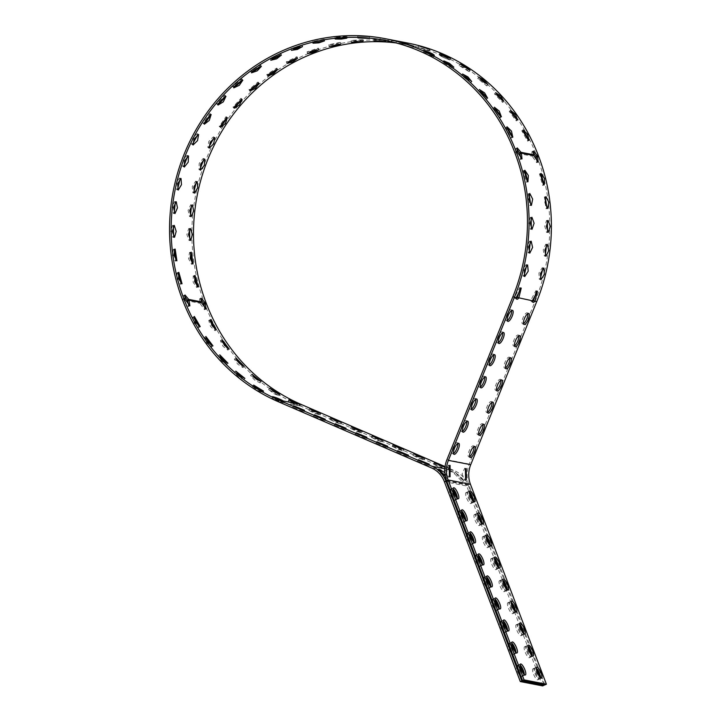 <?xml version="1.0" encoding="UTF-8"?>
<svg xmlns="http://www.w3.org/2000/svg" width="722" height="722" viewBox="0 0 722 722"><rect width="100%" height="100%" fill="white"/><g stroke="black" fill="none" stroke-linecap="round" stroke-linejoin="round"><path stroke-width="0.54" stroke-dasharray="3.61 2.71" d="M299.404 404.428L298.872 405.737L288.701 401.297C288.168 401.712 290.704 403.02 296.318 405.241L300.668 406.08L301.309 404.5M288.917 399.735L288.204 401.279L296.318 405.241L296.959 403.652M283.214 401.288L282.69 402.596L272.519 398.156C271.986 398.571 274.522 399.88 280.136 402.1L296.318 405.241M272.736 396.595L272.013 398.138L280.136 402.1L280.777 400.511M184.525 296.002L183.478 295.614L183.424 299.341A5.993 1.661 66.1 0 0 183.668 300.117L188.388 306.561L188.776 305.46M200.716 299.143L199.66 298.755L199.615 302.482A5.993 1.661 66.1 0 0 199.859 303.258L204.579 309.702L204.958 308.601M407.677 43.049A190.003 179.218 -79 0 0 233.838 110.953A190.003 179.218 -79 0 0 204.57 303.439L204.868 304.233A190.003 179.218 -79 0 0 300.668 406.08L453.741 472.215A25.676 24.214 101 0 1 466.683 485.978L468.19 485.31L543.937 684.709M252.763 386.568L257.176 390.286L262.754 392.651L252.763 386.568M237.484 373.915L234.352 372.516L238.522 376.938L243.91 379.772L241.238 376.767M220.075 356.803L218.206 356.09L221.645 361.144L226.807 364.466L225.824 362.399M205.617 338.086L204.2 337.598L206.835 343.158L211.69 346.966L211.42 345.351M193.749 317.725L192.566 317.328L194.326 323.266L198.821 327.562L198.956 326.236M209.94 320.866L208.757 320.469L210.508 326.407L215.012 330.703L215.138 329.376M221.798 341.226L220.39 340.739L223.017 346.307L227.881 350.107L227.61 348.491M236.265 359.944L234.397 359.231L237.836 364.285L242.989 367.606L242.005 365.54M253.666 377.055L250.543 375.657L254.713 380.079L260.1 382.913L257.429 379.907M268.945 389.709L273.367 393.427L278.936 395.791L268.945 389.709M445.068 466.611L447.965 467.856M449.734 468.623L454.382 470.627A27.391 25.83 -79 0 1 468.19 485.31L446.828 481.168M445.023 466.99L445.474 467.36L444.978 467.333M542.628 685.9L466.683 485.978L444.355 481.646M524.912 646.759A5.993 1.661 66.1 0 0 524.587 646.786A5.993 1.661 66.1 0 0 525.49 652.941A5.993 1.661 66.1 0 0 529.434 657.742A5.993 1.661 66.1 0 0 528.757 652.119A5.993 1.661 66.1 0 0 524.912 646.759M508.73 643.618A5.993 1.661 66.1 0 0 508.396 643.645A5.993 1.661 66.1 0 0 509.299 649.8A5.993 1.661 66.1 0 0 513.243 654.601A5.993 1.661 66.1 0 0 512.566 648.979A5.993 1.661 66.1 0 0 508.73 643.618M516.546 624.729A5.993 1.661 66.1 0 0 516.212 624.756A5.993 1.661 66.1 0 0 517.123 630.911A5.993 1.661 66.1 0 0 521.067 635.712A5.993 1.661 66.1 0 0 520.381 630.089A5.993 1.661 66.1 0 0 516.546 624.729M500.364 621.588A5.993 1.661 66.1 0 0 500.03 621.615A5.993 1.661 66.1 0 0 500.933 627.77A5.993 1.661 66.1 0 0 504.877 632.571A5.993 1.661 66.1 0 0 504.2 626.949A5.993 1.661 66.1 0 0 500.364 621.588M508.18 602.708A5.993 1.661 66.1 0 0 507.846 602.735A5.993 1.661 66.1 0 0 508.748 608.881A5.993 1.661 66.1 0 0 512.701 613.691A5.993 1.661 66.1 0 0 512.015 608.059A5.993 1.661 66.1 0 0 508.18 602.708M491.998 599.567A5.993 1.661 66.1 0 0 491.664 599.594A5.993 1.661 66.1 0 0 492.566 605.74A5.993 1.661 66.1 0 0 496.51 610.55A5.993 1.661 66.1 0 0 495.833 604.919A5.993 1.661 66.1 0 0 491.998 599.567M499.814 580.678A5.993 1.661 66.1 0 0 499.48 580.705A5.993 1.661 66.1 0 0 500.382 586.86A5.993 1.661 66.1 0 0 504.326 591.661A5.993 1.661 66.1 0 0 503.649 586.038A5.993 1.661 66.1 0 0 499.814 580.678M483.632 577.537A5.993 1.661 66.1 0 0 483.298 577.564A5.993 1.661 66.1 0 0 484.2 583.719A5.993 1.661 66.1 0 0 488.144 588.52A5.993 1.661 66.1 0 0 487.467 582.898A5.993 1.661 66.1 0 0 483.632 577.537M491.447 558.648A5.993 1.661 66.1 0 0 491.113 558.675A5.993 1.661 66.1 0 0 492.016 564.83A5.993 1.661 66.1 0 0 495.96 569.631A5.993 1.661 66.1 0 0 495.283 564.008A5.993 1.661 66.1 0 0 491.447 558.648M475.257 555.507A5.993 1.661 66.1 0 0 474.932 555.534A5.993 1.661 66.1 0 0 475.834 561.689A5.993 1.661 66.1 0 0 479.778 566.49A5.993 1.661 66.1 0 0 479.101 560.868A5.993 1.661 66.1 0 0 475.257 555.507M483.081 536.626A5.993 1.661 66.1 0 0 482.747 536.654A5.993 1.661 66.1 0 0 483.65 542.8A5.993 1.661 66.1 0 0 487.594 547.61A5.993 1.661 66.1 0 0 486.917 541.978A5.993 1.661 66.1 0 0 483.081 536.626M466.89 533.486A5.993 1.661 66.1 0 0 466.556 533.513A5.993 1.661 66.1 0 0 467.468 539.659A5.993 1.661 66.1 0 0 471.412 544.469A5.993 1.661 66.1 0 0 470.726 538.838A5.993 1.661 66.1 0 0 466.89 533.486M474.715 514.596A5.993 1.661 66.1 0 0 474.381 514.624A5.993 1.661 66.1 0 0 475.284 520.779A5.993 1.661 66.1 0 0 479.227 525.58A5.993 1.661 66.1 0 0 478.551 519.957A5.993 1.661 66.1 0 0 474.715 514.596M458.524 511.456A5.993 1.661 66.1 0 0 458.19 511.483A5.993 1.661 66.1 0 0 459.093 517.638A5.993 1.661 66.1 0 0 463.046 522.439A5.993 1.661 66.1 0 0 462.36 516.817A5.993 1.661 66.1 0 0 458.524 511.456M466.349 492.566A5.993 1.661 66.1 0 0 466.015 492.594A5.993 1.661 66.1 0 0 466.917 498.749A5.993 1.661 66.1 0 0 470.861 503.55A5.993 1.661 66.1 0 0 470.184 497.927A5.993 1.661 66.1 0 0 466.349 492.566M450.158 489.426A5.993 1.661 66.1 0 0 449.824 489.453A5.993 1.661 66.1 0 0 450.727 495.608A5.993 1.661 66.1 0 0 454.67 500.409A5.993 1.661 66.1 0 0 453.994 494.787A5.993 1.661 66.1 0 0 450.158 489.426M533.287 668.789A5.993 1.661 66.1 0 0 532.953 668.816A5.993 1.661 66.1 0 0 533.856 674.962A5.993 1.661 66.1 0 0 537.8 679.772A5.993 1.661 66.1 0 0 537.123 674.14A5.993 1.661 66.1 0 0 533.287 668.789M517.096 665.639A5.993 1.661 66.1 0 0 516.762 665.675A5.993 1.661 66.1 0 0 517.665 671.821A5.993 1.661 66.1 0 0 521.609 676.631A5.993 1.661 66.1 0 0 520.932 671A5.993 1.661 66.1 0 0 517.096 665.639M531.266 654.746A5.993 1.661 -113.9 0 1 530.932 657.074A5.993 1.661 -113.9 0 1 526.988 652.273A5.993 1.661 -113.9 0 1 526.085 646.118A5.993 1.661 -113.9 0 1 526.419 646.091A5.993 1.661 -113.9 0 1 528.026 647.444M515.075 651.605A5.993 1.661 -113.9 0 1 514.75 653.933A5.993 1.661 -113.9 0 1 510.806 649.132A5.993 1.661 -113.9 0 1 509.903 642.977A5.993 1.661 -113.9 0 1 510.228 642.95A5.993 1.661 -113.9 0 1 511.844 644.304M522.89 632.725A5.993 1.661 -113.9 0 1 522.566 635.053A5.993 1.661 -113.9 0 1 518.622 630.243A5.993 1.661 -113.9 0 1 517.719 624.097A5.993 1.661 -113.9 0 1 518.053 624.061A5.993 1.661 -113.9 0 1 519.659 625.414M506.709 629.584A5.993 1.661 -113.9 0 1 506.384 631.912A5.993 1.661 -113.9 0 1 502.44 627.102A5.993 1.661 -113.9 0 1 501.528 620.956A5.993 1.661 -113.9 0 1 501.862 620.92A5.993 1.661 -113.9 0 1 503.478 622.274M514.524 610.695A5.993 1.661 -113.9 0 1 514.199 613.023A5.993 1.661 -113.9 0 1 510.255 608.222A5.993 1.661 -113.9 0 1 509.353 602.067A5.993 1.661 -113.9 0 1 509.687 602.04A5.993 1.661 -113.9 0 1 511.293 603.393M498.342 607.554A5.993 1.661 -113.9 0 1 498.018 609.882A5.993 1.661 -113.9 0 1 494.065 605.081A5.993 1.661 -113.9 0 1 493.162 598.926A5.993 1.661 -113.9 0 1 493.496 598.899A5.993 1.661 -113.9 0 1 495.111 600.253M506.158 588.665A5.993 1.661 -113.9 0 1 505.833 590.993A5.993 1.661 -113.9 0 1 501.889 586.192A5.993 1.661 -113.9 0 1 500.987 580.037A5.993 1.661 -113.9 0 1 501.321 580.01A5.993 1.661 -113.9 0 1 502.927 581.363M489.976 585.524A5.993 1.661 -113.9 0 1 489.651 587.852A5.993 1.661 -113.9 0 1 485.698 583.051A5.993 1.661 -113.9 0 1 484.796 576.896A5.993 1.661 -113.9 0 1 485.13 576.869A5.993 1.661 -113.9 0 1 486.736 578.223M497.792 566.644A5.993 1.661 -113.9 0 1 497.467 568.972A5.993 1.661 -113.9 0 1 493.523 564.162A5.993 1.661 -113.9 0 1 492.621 558.016A5.993 1.661 -113.9 0 1 492.955 557.98A5.993 1.661 -113.9 0 1 494.561 559.333M481.61 563.503A5.993 1.661 -113.9 0 1 481.276 565.831A5.993 1.661 -113.9 0 1 477.332 561.021A5.993 1.661 -113.9 0 1 476.43 554.875A5.993 1.661 -113.9 0 1 476.764 554.839A5.993 1.661 -113.9 0 1 478.37 556.193M489.426 544.614A5.993 1.661 -113.9 0 1 489.101 546.942A5.993 1.661 -113.9 0 1 485.157 542.141A5.993 1.661 -113.9 0 1 484.254 535.986A5.993 1.661 -113.9 0 1 484.579 535.959A5.993 1.661 -113.9 0 1 486.195 537.312M473.235 541.473A5.993 1.661 -113.9 0 1 472.91 543.801A5.993 1.661 -113.9 0 1 468.966 539A5.993 1.661 -113.9 0 1 468.064 532.845A5.993 1.661 -113.9 0 1 468.397 532.818A5.993 1.661 -113.9 0 1 470.004 534.172M481.06 522.584A5.993 1.661 -113.9 0 1 480.735 524.912A5.993 1.661 -113.9 0 1 476.791 520.111A5.993 1.661 -113.9 0 1 475.879 513.956A5.993 1.661 -113.9 0 1 476.213 513.929A5.993 1.661 -113.9 0 1 477.829 515.282M464.869 519.443A5.993 1.661 -113.9 0 1 464.544 521.771A5.993 1.661 -113.9 0 1 460.6 516.97A5.993 1.661 -113.9 0 1 459.697 510.815A5.993 1.661 -113.9 0 1 460.031 510.788A5.993 1.661 -113.9 0 1 461.638 512.142M472.693 500.563A5.993 1.661 -113.9 0 1 472.368 502.891A5.993 1.661 -113.9 0 1 468.416 498.081A5.993 1.661 -113.9 0 1 467.513 491.935A5.993 1.661 -113.9 0 1 467.847 491.908A5.993 1.661 -113.9 0 1 469.453 493.252M456.503 497.422A5.993 1.661 -113.9 0 1 456.178 499.75A5.993 1.661 -113.9 0 1 452.234 494.94A5.993 1.661 -113.9 0 1 451.331 488.794A5.993 1.661 -113.9 0 1 451.665 488.758A5.993 1.661 -113.9 0 1 453.272 490.112M539.632 676.776A5.993 1.661 -113.9 0 1 539.307 679.104A5.993 1.661 -113.9 0 1 535.354 674.303A5.993 1.661 -113.9 0 1 534.451 668.148A5.993 1.661 -113.9 0 1 534.785 668.121A5.993 1.661 -113.9 0 1 536.392 669.474M523.441 673.635A5.993 1.661 -113.9 0 1 523.116 675.963A5.993 1.661 -113.9 0 1 519.172 671.153A5.993 1.661 -113.9 0 1 518.27 665.007A5.993 1.661 -113.9 0 1 518.604 664.98A5.993 1.661 -113.9 0 1 520.21 666.334M293.078 407.388L298.123 410.006L303.827 411.883L293.078 407.388M309.26 410.529L314.314 413.146L320.017 415.024L309.26 410.529M313.88 416.368L318.925 418.995L324.629 420.863L313.88 416.368M330.062 419.518L335.116 422.135L340.82 424.004L330.062 419.518M334.683 425.357L339.728 427.984L345.432 429.852L334.683 425.357M350.865 428.498L355.919 431.124L361.623 432.992L350.865 428.498M355.486 434.346L360.531 436.963L366.235 438.841L355.486 434.346M371.668 437.487L376.722 440.113L382.425 441.981L371.668 437.487M376.288 443.335L381.333 445.952L387.037 447.83L376.288 443.335M392.47 446.476L397.524 449.093L403.228 450.97L392.47 446.476M397.091 452.324L402.136 454.941L407.849 456.818L397.091 452.324M413.273 455.465L418.327 458.082L424.031 459.959L413.273 455.465M417.894 461.304L422.939 463.93L428.651 465.798L417.894 461.304M434.084 464.454L439.129 467.071L444.833 468.948L434.084 464.454M455.438 472.305L463.714 480.888L458.975 476.935L455.438 472.305M444.869 472.612L447.523 477.747L445.429 476.601M454.535 473.749L462.342 481.791L454.535 473.749M440.925 471.764L437.965 470.645L446.151 478.65L445.221 475.509M544.893 684.898L468.948 484.967A27.391 25.83 -79 0 1 469.237 464.056L535.237 300.966A188.289 177.603 101 0 0 537.204 157.152L536.906 156.367A188.289 177.603 101 0 0 407.352 44.728L406.071 44.475M532.989 152.143L531.906 151.764L531.943 155.401A5.993 1.661 66.1 0 0 532.186 156.178L536.663 162.667L537.15 161.674M516.808 149.003L515.716 148.624L515.761 152.261A5.993 1.661 66.1 0 0 516.004 153.037L520.481 159.526L520.959 158.533M396.116 42.941A188.289 177.603 101 0 1 407.352 44.728M523.044 131.224L521.798 130.808L527.529 141.07L528.161 139.833M510.77 111.937L509.254 111.423L516.203 120.845L516.546 119.338M496.528 94.681L494.48 93.896L502.53 102.344L502.322 100.457M481.114 80.007L477.702 78.517L486.718 85.864L485.256 83.229M469.02 71.668L464.679 67.886L459.174 65.521L469.02 71.668L469.932 70.233M450.456 58.428L449.716 59.971C449.084 58.852 445.727 57.237 439.653 55.143C440.321 56.081 443.678 57.697 449.716 59.971C449.084 58.852 445.727 57.237 439.653 55.143C440.321 56.081 443.678 57.697 449.716 59.971L450.817 58.419M429.671 49.349L429.121 50.964L418.534 47.544L429.121 50.964L418.534 47.544L429.121 50.964L430.014 49.367M402.822 42.102L404.889 42.517M385.368 41.569L385.521 39.863C379.537 39.123 375.738 38.952 374.113 39.34L385.521 39.863C379.537 39.123 375.738 38.952 374.113 39.34L385.521 39.863L385.701 41.668M362.859 39.62L351.217 40.468L357.228 40.558L362.859 39.62L362.913 41.325M340.288 42.381L328.817 44.701L334.846 44.304L340.288 42.381L340.54 44.069M315.713 50.008L318.167 48.13L307.04 51.885L309.837 51.84M295.794 58.455L296.841 56.749L286.246 61.902L288.051 61.957M276.3 69.682L276.652 68.121L266.761 74.592L268.16 74.673M257.989 83.472L257.935 82.055L248.91 89.745L250.101 89.808M241.292 99.609L240.977 98.327L232.962 107.127L234.045 107.145M226.537 117.812L226.04 116.675L219.181 126.449L220.201 126.404M213.983 137.812L213.378 136.819L208.802 141.413L207.801 147.405L208.775 147.279M203.857 159.282L203.189 158.434L199.173 163.443L198.983 169.661L199.922 169.426M196.321 181.899L195.635 181.168L192.232 186.529L192.873 192.846L193.767 192.503M191.52 205.283L190.788 204.66L188.099 210.346L189.561 216.591L190.4 216.131M189.534 229.073L188.731 228.54L186.854 234.551L189.101 240.534L189.868 239.93M190.409 252.899L189.534 252.438L188.541 258.638L191.483 264.27L192.169 263.521M194.155 276.382L193.198 275.966L193.135 282.23L196.682 287.446L197.241 286.526M177.964 273.241L177.007 272.826L176.944 279.089L180.5 284.306L181.051 283.385M174.228 249.758L173.343 249.298L172.359 255.498L175.302 261.129L175.978 260.38M173.352 225.932L172.54 225.399L170.672 231.41L172.91 237.394L173.686 236.789M175.329 202.142L174.607 201.519L171.917 207.205L173.379 213.45L174.219 212.99M180.139 178.749L179.444 178.027L176.051 183.388L176.682 189.705L177.576 189.363M187.666 156.142L187.007 155.293L182.982 160.302L182.792 166.52L183.731 166.286M197.801 134.671L197.196 133.678L192.612 138.272L191.61 144.265L192.584 144.138M210.346 114.672L209.858 113.534L202.999 123.309L204.019 123.263M225.102 96.468L224.786 95.187L216.771 103.986L217.863 104.004M241.798 80.332L241.753 78.915L232.719 86.604L233.919 86.667M260.11 66.541L260.471 64.98L250.579 71.451L251.978 71.523M279.613 55.314L280.65 53.608L270.064 58.762L271.86 58.816M299.522 46.867L301.976 44.99L290.858 48.744L293.646 48.699M324.106 39.241L312.626 41.56L318.655 41.163L324.106 39.241L324.358 40.928M346.677 36.479L335.026 37.327L341.046 37.418L346.677 36.479L346.722 38.185M369.186 38.428L369.339 36.723C363.346 35.983 359.547 35.811 357.932 36.199L369.339 36.723C363.346 35.983 359.547 35.811 357.932 36.199L369.339 36.723L369.511 38.528M386.64 38.961L388.707 39.367M385.629 40.513L387.533 40.901M413.48 46.208L412.93 47.823L402.344 44.394L413.282 47.842L413.832 46.226M434.265 55.287L433.525 56.83C432.893 55.711 429.545 54.096 423.471 52.002C424.139 52.941 427.487 54.556 433.525 56.83L428.669 53.888L423.02 51.975L423.67 50.396M452.829 68.518L448.497 64.745L442.992 62.381L452.829 68.518L453.741 67.092M464.923 76.866L461.511 75.377L470.527 82.723L469.065 80.088M480.338 91.541L478.298 90.755L486.339 99.203L486.141 97.317M494.579 108.796L493.072 108.282L500.021 117.704L500.355 116.197M506.853 128.083L505.608 127.668L511.338 137.929L511.979 136.693M469.345 491.98A5.993 1.661 66.1 0 0 468.28 491.592A5.993 1.661 66.1 0 0 468.957 497.223A5.993 1.661 66.1 0 0 472.793 502.575A5.993 1.661 66.1 0 0 473.127 502.548A5.993 1.661 66.1 0 0 473.56 501.501M453.163 488.839A5.993 1.661 66.1 0 0 452.089 488.451A5.993 1.661 66.1 0 0 452.775 494.083A5.993 1.661 66.1 0 0 456.611 499.434A5.993 1.661 66.1 0 0 456.945 499.407A5.993 1.661 66.1 0 0 457.378 498.361M477.711 514.001A5.993 1.661 66.1 0 0 476.646 513.622A5.993 1.661 66.1 0 0 477.323 519.244A5.993 1.661 66.1 0 0 481.159 524.605A5.993 1.661 66.1 0 0 481.493 524.578A5.993 1.661 66.1 0 0 481.935 523.531M461.529 510.86A5.993 1.661 66.1 0 0 460.455 510.481A5.993 1.661 66.1 0 0 461.141 516.104A5.993 1.661 66.1 0 0 464.977 521.464A5.993 1.661 66.1 0 0 465.311 521.437A5.993 1.661 66.1 0 0 465.744 520.391M486.087 536.031A5.993 1.661 66.1 0 0 485.013 535.652A5.993 1.661 66.1 0 0 485.689 541.274A5.993 1.661 66.1 0 0 489.534 546.635A5.993 1.661 66.1 0 0 489.859 546.608A5.993 1.661 66.1 0 0 490.301 545.552M469.896 532.89A5.993 1.661 66.1 0 0 468.831 532.502A5.993 1.661 66.1 0 0 469.508 538.134A5.993 1.661 66.1 0 0 473.343 543.495A5.993 1.661 66.1 0 0 473.677 543.467A5.993 1.661 66.1 0 0 474.11 542.412M494.453 558.061A5.993 1.661 66.1 0 0 493.379 557.673A5.993 1.661 66.1 0 0 494.065 563.304A5.993 1.661 66.1 0 0 497.9 568.656A5.993 1.661 66.1 0 0 498.234 568.629A5.993 1.661 66.1 0 0 498.667 567.582M478.262 554.92A5.993 1.661 66.1 0 0 477.197 554.532A5.993 1.661 66.1 0 0 477.874 560.164A5.993 1.661 66.1 0 0 481.709 565.516A5.993 1.661 66.1 0 0 482.043 565.488A5.993 1.661 66.1 0 0 482.476 564.442M502.819 580.082A5.993 1.661 66.1 0 0 501.745 579.703A5.993 1.661 66.1 0 0 502.431 585.325A5.993 1.661 66.1 0 0 506.266 590.686A5.993 1.661 66.1 0 0 506.6 590.659A5.993 1.661 66.1 0 0 507.034 589.612M486.628 576.941A5.993 1.661 66.1 0 0 485.563 576.562A5.993 1.661 66.1 0 0 486.24 582.185A5.993 1.661 66.1 0 0 490.076 587.546A5.993 1.661 66.1 0 0 490.409 587.518A5.993 1.661 66.1 0 0 490.843 586.472M511.185 602.112A5.993 1.661 66.1 0 0 510.12 601.724A5.993 1.661 66.1 0 0 510.797 607.355A5.993 1.661 66.1 0 0 514.633 612.716A5.993 1.661 66.1 0 0 514.966 612.689A5.993 1.661 66.1 0 0 515.4 611.633M494.994 598.971A5.993 1.661 66.1 0 0 493.929 598.583A5.993 1.661 66.1 0 0 494.606 604.215A5.993 1.661 66.1 0 0 498.442 609.576A5.993 1.661 66.1 0 0 498.776 609.548A5.993 1.661 66.1 0 0 499.209 608.493M519.551 624.142A5.993 1.661 66.1 0 0 518.486 623.754A5.993 1.661 66.1 0 0 519.163 629.385A5.993 1.661 66.1 0 0 522.999 634.737A5.993 1.661 66.1 0 0 523.333 634.71A5.993 1.661 66.1 0 0 523.766 633.663M503.369 621.001A5.993 1.661 66.1 0 0 502.295 620.613A5.993 1.661 66.1 0 0 502.972 626.245A5.993 1.661 66.1 0 0 506.817 631.597A5.993 1.661 66.1 0 0 507.142 631.569A5.993 1.661 66.1 0 0 507.584 630.523M527.917 646.163A5.993 1.661 66.1 0 0 526.852 645.784A5.993 1.661 66.1 0 0 527.529 651.406A5.993 1.661 66.1 0 0 531.365 656.767A5.993 1.661 66.1 0 0 531.699 656.74A5.993 1.661 66.1 0 0 532.132 655.693M511.736 643.022A5.993 1.661 66.1 0 0 510.662 642.643A5.993 1.661 66.1 0 0 511.338 648.266A5.993 1.661 66.1 0 0 515.183 653.627A5.993 1.661 66.1 0 0 515.517 653.6A5.993 1.661 66.1 0 0 515.95 652.553M536.284 668.193A5.993 1.661 66.1 0 0 535.219 667.805A5.993 1.661 66.1 0 0 535.895 673.436A5.993 1.661 66.1 0 0 539.731 678.797A5.993 1.661 66.1 0 0 540.065 678.77A5.993 1.661 66.1 0 0 540.498 677.714M520.102 665.052A5.993 1.661 66.1 0 0 519.028 664.664A5.993 1.661 66.1 0 0 519.714 670.296A5.993 1.661 66.1 0 0 523.549 675.657A5.993 1.661 66.1 0 0 523.883 675.63A5.993 1.661 66.1 0 0 524.316 674.574M536.509 291.408L535.923 290.632L530.896 300.126A5.993 1.949 113.4 0 0 531.491 301.679A5.993 1.949 113.4 0 0 532.448 301.507M520.318 288.268L519.741 287.491L514.705 296.986A5.993 1.949 113.4 0 0 515.3 298.538A5.993 1.949 113.4 0 0 516.266 298.367M527.8 313.664A5.993 1.949 113.4 0 0 527.277 312.843A5.993 1.949 113.4 0 0 523.107 317.572A5.993 1.949 113.4 0 0 522.52 323.844A5.993 1.949 113.4 0 0 522.656 323.88A5.993 1.949 113.4 0 0 523.477 323.664M511.618 310.523A5.993 1.949 113.4 0 0 511.086 309.702A5.993 1.949 113.4 0 0 506.925 314.431A5.993 1.949 113.4 0 0 506.339 320.703A5.993 1.949 113.4 0 0 506.465 320.739A5.993 1.949 113.4 0 0 507.295 320.523M518.829 335.82A5.993 1.949 113.4 0 0 518.306 335.008A5.993 1.949 113.4 0 0 514.136 339.737A5.993 1.949 113.4 0 0 513.55 346.009A5.993 1.949 113.4 0 0 513.685 346.046A5.993 1.949 113.4 0 0 514.506 345.829M502.647 332.68A5.993 1.949 113.4 0 0 502.115 331.867A5.993 1.949 113.4 0 0 497.954 336.596A5.993 1.949 113.4 0 0 497.368 342.869A5.993 1.949 113.4 0 0 497.494 342.905A5.993 1.949 113.4 0 0 498.324 342.688M509.858 357.986A5.993 1.949 113.4 0 0 509.335 357.173A5.993 1.949 113.4 0 0 505.165 361.893A5.993 1.949 113.4 0 0 504.579 368.166A5.993 1.949 113.4 0 0 504.714 368.211A5.993 1.949 113.4 0 0 505.535 367.994M493.677 354.845A5.993 1.949 113.4 0 0 493.144 354.033A5.993 1.949 113.4 0 0 488.984 358.753A5.993 1.949 113.4 0 0 488.397 365.025A5.993 1.949 113.4 0 0 488.523 365.07A5.993 1.949 113.4 0 0 489.354 364.854M500.887 380.151A5.993 1.949 113.4 0 0 500.364 379.33A5.993 1.949 113.4 0 0 496.194 384.059A5.993 1.949 113.4 0 0 495.608 390.331A5.993 1.949 113.4 0 0 495.743 390.376A5.993 1.949 113.4 0 0 496.565 390.16M484.706 377.01A5.993 1.949 113.4 0 0 484.173 376.189A5.993 1.949 113.4 0 0 480.013 380.918A5.993 1.949 113.4 0 0 479.426 387.191A5.993 1.949 113.4 0 0 479.561 387.236A5.993 1.949 113.4 0 0 480.383 387.019M491.917 402.316A5.993 1.949 113.4 0 0 491.393 401.495A5.993 1.949 113.4 0 0 487.224 406.224A5.993 1.949 113.4 0 0 486.637 412.497A5.993 1.949 113.4 0 0 486.772 412.542A5.993 1.949 113.4 0 0 487.603 412.325M475.735 399.176A5.993 1.949 113.4 0 0 475.202 398.354A5.993 1.949 113.4 0 0 471.042 403.084A5.993 1.949 113.4 0 0 470.455 409.356A5.993 1.949 113.4 0 0 470.591 409.401A5.993 1.949 113.4 0 0 471.412 409.184M482.955 424.482A5.993 1.949 113.4 0 0 482.422 423.661A5.993 1.949 113.4 0 0 478.262 428.39A5.993 1.949 113.4 0 0 477.666 434.662A5.993 1.949 113.4 0 0 477.802 434.698A5.993 1.949 113.4 0 0 478.632 434.482M466.764 421.341A5.993 1.949 113.4 0 0 466.231 420.52A5.993 1.949 113.4 0 0 462.071 425.249A5.993 1.949 113.4 0 0 461.484 431.521A5.993 1.949 113.4 0 0 461.62 431.557A5.993 1.949 113.4 0 0 462.441 431.341M473.984 446.647A5.993 1.949 113.4 0 0 473.452 445.826A5.993 1.949 113.4 0 0 469.291 450.555A5.993 1.949 113.4 0 0 468.704 456.827A5.993 1.949 113.4 0 0 468.831 456.864A5.993 1.949 113.4 0 0 469.661 456.647M457.793 443.498A5.993 1.949 113.4 0 0 457.27 442.685A5.993 1.949 113.4 0 0 453.1 447.414A5.993 1.949 113.4 0 0 452.513 453.687A5.993 1.949 113.4 0 0 452.649 453.723A5.993 1.949 113.4 0 0 453.47 453.506M465.392 468.876L464.724 468.208L462.098 473.885L464.688 480.347L465.591 479.525M449.21 465.735L448.533 465.067L445.907 470.744L448.506 477.206L449.4 476.385M524.289 171.168L523.306 170.771L526.365 182.197L527.259 181.375M529.109 194.245L528.197 193.803L529.804 205.553L530.733 204.895M531.148 217.873L530.309 217.367L528.576 223.17L530.417 229.244L531.347 228.739M530.354 241.671L529.587 241.085L527.051 246.734L528.197 252.89L529.1 252.51M526.726 265.263L526.049 264.586L522.764 269.884L523.116 276.111L524.037 275.84M542.917 268.403L542.231 267.727L538.946 273.024L539.307 279.252L540.227 278.981M546.536 244.812L545.769 244.226L543.233 249.875L544.379 256.03L545.281 255.651M547.33 221.013L546.491 220.508L544.758 226.311L546.599 232.385L547.538 231.879M545.3 197.386L544.388 196.944L545.985 208.694L546.924 208.035M540.48 174.309L539.487 173.912L542.547 185.337L543.449 184.516M185.175 299.45L182.54 299.901M201.357 302.59L199.859 303.258L187.549 300.866M278.34 401.748L280.136 402.1M204.868 304.233L203.739 304.007M444.851 468.777L447.631 469.318M449.788 469.733L454.382 470.627M453.741 472.215L431.413 467.883M537.204 157.152L536.076 156.927M535.724 156.132L536.906 156.367M533.693 155.51L532.186 156.178L519.885 153.786M519.533 152.992L531.943 155.401L533.45 154.734M517.512 152.369L514.876 152.82M514.578 152.035L517.259 151.593M187.197 300.072L199.615 302.482L201.113 301.814M182.242 299.107L184.931 298.673M527.529 141.07L528.973 140.276M407.56 44.8L407.912 43.121M318.619 49.755L318.167 48.13M297.482 58.301L296.841 56.749M277.483 69.574L276.652 68.121M258.927 83.373L257.935 82.055M242.123 99.501L240.977 98.327M227.331 117.686L226.04 116.675M214.777 137.649L213.378 136.819M204.678 159.066L203.189 158.434M197.187 181.601L195.635 181.168M190.22 228.558L188.848 228.549M190.951 252.285L189.733 252.447M194.534 275.678L193.469 275.957M178.343 272.537L177.278 272.817M174.76 249.144L173.551 249.307M176.168 201.736L174.643 201.528M181.005 178.46L179.444 178.027M188.496 155.925L187.007 155.293M198.595 134.509L197.196 133.678M211.14 114.545L209.858 113.534M225.932 96.36L224.786 95.187M242.745 80.232L241.753 78.915M281.3 55.161L280.65 53.608M302.428 46.614L301.976 44.99M391.369 41.659L391.721 39.981M470.527 82.723L471.601 81.424M500.021 117.704L501.357 116.72M511.338 137.929L512.782 137.135M203.387 303.213L204.57 303.439M446.62 480.635L468.948 484.967L470.455 484.309M517.259 297.482L532.376 300.767M512.909 296.634L516.194 297.626M533.45 300.623L536.726 301.615M469.237 464.056L446.909 459.724M530.417 229.244L532.033 229.271M526.365 182.197L527.944 181.791M188.388 306.561L189.877 305.839M204.579 309.702L206.059 308.98M252.384 386.604L253.287 385.169M262.754 392.651L263.566 391.153M234.352 372.516L235.417 371.207M243.91 379.772L244.893 378.391M218.206 356.09L219.407 354.926M226.807 364.466L227.944 363.22M204.2 337.598L205.535 336.596M211.69 346.966L212.972 345.883M192.566 317.328L194.001 316.507M198.821 327.562L200.211 326.651M208.757 320.469L210.192 319.647M215.012 330.703L216.401 329.792M220.39 340.739L221.717 339.737M227.881 350.107L229.154 349.024M234.397 359.231L235.598 358.067M242.989 367.606L244.126 366.361M250.543 375.657L251.599 374.348M260.1 382.913L261.084 381.532M268.575 389.745L269.468 388.31M278.936 395.791L279.757 394.293M530.932 657.074L529.434 657.742M526.085 646.118L524.587 646.786M514.75 653.933L513.243 654.601M509.903 642.977L508.396 643.645M522.566 635.053L521.067 635.712M517.719 624.097L516.212 624.756M506.384 631.912L504.877 632.571M501.528 620.956L500.03 621.615M514.199 613.023L512.701 613.691M509.353 602.067L507.846 602.735M498.018 609.882L496.51 610.55M493.162 598.926L491.664 599.594M505.833 590.993L504.326 591.661M500.987 580.037L499.48 580.705M489.651 587.852L488.144 588.52M484.796 576.896L483.298 577.564M497.467 568.972L495.96 569.631M492.621 558.016L491.113 558.675M481.276 565.831L479.778 566.49M476.43 554.875L474.932 555.534M489.101 546.942L487.594 547.61M484.254 535.986L482.747 536.654M472.91 543.801L471.412 544.469M468.064 532.845L466.556 533.513M480.735 524.912L479.227 525.58M475.879 513.956L474.381 514.624M464.544 521.771L463.046 522.439M459.697 510.815L458.19 511.483M472.368 502.891L470.861 503.55M467.513 491.935L466.015 492.594M456.178 499.75L454.67 500.409M451.331 488.794L449.824 489.453M539.307 679.104L537.8 679.772M534.451 668.148L532.953 668.816M523.116 675.963L521.609 676.631M518.27 665.007L516.762 665.675M283.024 402.894L283.665 401.306M299.856 404.446L299.215 406.035M304.467 410.295L303.827 411.883M293.367 405.8L292.726 407.388M320.658 413.435L320.017 415.024M309.548 408.941L308.908 410.529M325.27 419.283L324.629 420.863M314.169 414.789L313.528 416.368M341.461 422.424L340.82 424.004M330.351 417.93L329.71 419.509M346.073 428.272L345.432 429.852M334.972 423.778L334.331 425.357M362.263 431.413L361.623 432.992M351.154 426.919L350.513 428.498M366.875 437.261L366.235 438.841M355.775 432.767L355.134 434.346M383.066 440.402L382.425 441.981M371.956 435.907L371.316 437.487M387.678 446.241L387.037 447.83M376.577 441.747L375.936 443.335M403.869 449.382L403.228 450.97M392.759 444.887L392.118 446.476M408.49 455.23L407.849 456.818M397.38 450.736L396.739 452.324M424.671 458.371L424.031 459.959M413.562 453.876L412.921 455.465M429.292 464.219L428.651 465.798M418.182 459.724L417.542 461.304M445.474 467.36L444.833 468.948M434.364 462.865L433.723 464.445M437.965 470.645L438.886 469.201M446.151 478.65L447.523 477.747M454.147 473.785L455.068 472.341M462.342 481.791L463.714 480.888M199.66 298.755L201.176 298.123M183.478 295.614L184.994 294.982M517.205 147.92L515.716 148.624M533.396 151.06L531.906 151.764M523.197 129.915L521.798 130.808M529.325 140.23L527.89 141.034M510.544 110.358L509.254 111.423M517.927 119.807L516.591 120.791M495.635 92.669L494.48 93.896M504.137 101.134L502.918 102.289M478.704 77.146L477.702 78.517M488.171 84.51L487.106 85.81M460.013 64.032L459.174 65.521M470.302 70.187L469.39 71.622M439.851 53.536L439.202 55.116M418.552 45.829L418.092 47.481M396.441 41.037L396.188 42.733M408.246 43.185L407.894 44.854M373.879 39.241L373.825 40.946M351.217 40.468L351.361 42.165M363.193 39.755L363.238 41.461M328.817 44.701L329.169 46.361M340.622 42.553L340.874 44.241M307.04 51.885L307.59 53.482M318.501 48.32L318.953 49.953M286.246 61.902L286.986 63.401M297.175 56.957L297.825 58.509M266.761 74.592L267.672 75.972M276.995 68.319L277.817 69.772M248.91 89.745L249.974 90.999M258.259 82.227L259.252 83.553M232.962 107.127L234.172 108.219M241.274 98.472L242.421 99.654M219.181 126.449L220.526 127.37M226.302 116.793L227.583 117.803M207.801 147.405L209.245 148.145M213.586 136.9L214.985 137.731M198.983 169.661L200.508 170.193M203.324 158.47L204.813 159.111M192.873 192.846L194.453 193.171M195.68 181.177L197.241 181.61M189.561 216.591L191.177 216.708M188.731 228.54L190.346 228.54M189.101 240.534L190.716 240.426M189.534 252.438L191.14 252.222M191.483 264.27L193.081 263.954M193.198 275.966L194.769 275.542M196.682 287.446L198.234 286.923M177.007 272.826L178.587 272.402M180.5 284.306L182.052 283.782M173.343 249.298L174.959 249.081M175.302 261.129L176.899 260.813M172.54 225.399L174.155 225.399M172.91 237.394L174.534 237.285M174.607 201.519L176.204 201.736M173.379 213.45L174.986 213.568M176.682 189.705L178.271 190.03M179.498 178.036L181.051 178.469M182.792 166.52L184.318 167.053M187.133 155.329L188.623 155.97M191.61 144.265L193.054 145.005M197.395 133.76L198.794 134.59M202.999 123.309L204.335 124.229M210.111 113.652L211.402 114.663M216.771 103.986L217.99 105.078M225.083 95.331L226.239 96.513M232.719 86.604L233.793 87.858M242.069 79.086L243.07 80.413M250.579 71.451L251.491 72.832M260.804 65.179L261.635 66.632M270.064 58.762L270.795 60.26M280.993 53.816L281.634 55.368M290.858 48.744L291.408 50.341M302.31 45.179L302.771 46.813M312.626 41.56L312.978 43.221M324.431 39.412L324.692 41.1M335.026 37.327L335.179 39.024M347.002 36.614L347.056 38.32M357.688 36.1L357.634 37.806M380.259 37.896L379.998 39.593M392.064 40.044L391.703 41.714M402.362 42.688L401.91 44.34M434.626 55.269L433.895 56.812M443.822 60.892L442.992 62.381M454.12 67.047L453.208 68.482M462.513 74.005L461.511 75.377M471.989 81.369L470.915 82.669M479.444 89.528L478.298 90.755M487.946 97.993L486.736 99.149M494.362 107.208L493.072 108.282M501.745 116.666L500.4 117.65M507.015 126.774L505.608 127.668M513.143 137.09L511.699 137.893M385.034 40.396L386.315 40.64M402.497 43.78L389.889 41.334M523.883 675.63L525.381 674.962M519.028 664.664L520.535 664.005M540.065 678.77L541.572 678.102M535.219 667.805L536.717 667.146M515.517 653.6L517.015 652.932M510.662 642.643L512.169 641.975M531.699 656.74L533.206 656.072M526.852 645.784L528.351 645.116M507.142 631.569L508.649 630.902M502.295 620.613L503.803 619.945M523.333 634.71L524.84 634.042M518.486 623.754L519.984 623.086M498.776 609.548L500.283 608.881M493.929 598.583L495.436 597.924M514.966 612.689L516.465 612.021M510.12 601.724L511.618 601.065M490.409 587.518L491.917 586.851M485.563 576.562L487.061 575.894M506.6 590.659L508.098 589.991M501.745 579.703L503.252 579.035M482.043 565.488L483.55 564.821M477.197 554.532L478.695 553.864M498.234 568.629L499.732 567.97M493.379 557.673L494.886 557.005M473.677 543.467L475.184 542.8M468.831 532.502L470.329 531.843M489.859 546.608L491.366 545.94M485.013 535.652L486.52 534.984M465.311 521.437L466.809 520.77M460.455 510.481L461.963 509.813M481.493 524.578L483 523.91M476.646 513.622L478.154 512.954M456.945 499.407L458.443 498.749M452.089 488.451L453.596 487.783M473.127 502.548L474.634 501.889M468.28 491.592L469.787 490.924M532.98 302.319L531.491 301.679M516.79 299.179L515.3 298.538M527.277 312.843L528.757 313.483M522.52 323.844L524.01 324.485M511.086 309.702L512.575 310.343M506.339 320.703L507.819 321.344M518.306 335.008L519.786 335.649M513.55 346.009L515.039 346.65M502.115 331.867L503.604 332.508M497.368 342.869L498.848 343.51M509.335 357.173L510.815 357.814M504.579 368.166L506.068 368.816M493.144 354.033L494.633 354.673M488.397 365.025L489.877 365.675M500.364 379.33L501.844 379.98M495.608 390.331L497.097 390.972M484.173 376.189L485.662 376.839M479.426 387.191L480.906 387.831M491.393 401.495L492.882 402.136M486.637 412.497L488.126 413.137M475.202 398.354L476.691 398.995M470.455 409.356L471.944 409.997M482.422 423.661L483.911 424.301M477.666 434.662L479.155 435.303M466.231 420.52L467.721 421.161M461.484 431.521L462.973 432.162M473.452 445.826L474.941 446.467M468.704 456.827L470.184 457.468M457.27 442.685L458.75 443.326M452.513 453.687L454.003 454.328M450.113 465.41L448.533 465.067M450.357 476.782L448.768 477.197M466.295 468.551L464.724 468.208M466.547 479.922L464.95 480.338M541.049 173.406L539.487 173.912M544.397 184.931L542.818 185.328M545.985 196.646L544.388 196.944M547.799 208.505L546.184 208.703M548.115 220.427L546.491 220.508M548.332 232.421L546.716 232.394M547.384 244.361L545.769 244.226M546.003 256.274L544.406 256.039M540.859 279.703L539.307 279.252M543.81 268.07L542.231 267.727M524.668 276.562L523.116 276.111M527.62 264.929L526.049 264.586M531.193 241.22L529.587 241.085M529.822 253.133L528.224 252.899M531.924 217.286L530.309 217.367M532.15 229.28L530.535 229.253M529.804 193.505L528.197 193.803M531.609 205.364L530.002 205.562M524.858 170.266L523.306 170.771M528.206 181.791L526.627 182.188M521.997 158.912L520.481 159.526M538.188 162.053L536.663 162.667M537.448 291.192L535.923 290.632M521.257 288.051L519.741 287.491"/><path stroke-width="1.08" d="M283.214 401.288L280.777 400.511C265.01 394.059 277.645 397.497 283.331 401.008L296.959 403.652C281.192 397.199 293.836 400.638 299.513 404.149L296.959 403.652L288.917 399.735M404.889 42.517L407.677 43.049A190.003 179.218 -79 0 1 538.404 155.699L538.702 156.484A190.003 179.218 -79 0 1 536.726 301.615L470.726 464.697A25.676 24.214 101 0 0 470.455 484.309L546.401 684.23L524.073 679.898L448.127 479.977A25.676 24.214 -79 0 1 448.398 460.365L514.398 297.283L512.909 296.634A188.289 177.603 -79 0 0 514.876 152.82L514.578 152.035A188.289 177.603 -79 0 0 385.034 40.396A188.289 177.603 -79 0 0 212.755 107.686A188.289 177.603 -79 0 0 183.749 298.448L184.047 299.233A188.289 177.603 -79 0 0 278.981 400.168L280.777 400.511L272.736 396.595M543.937 684.709L544.135 685.232L521.807 680.9L445.862 480.978A27.391 25.83 101 0 0 432.054 466.295L278.981 400.168L278.34 401.748A190.003 179.218 101 0 1 182.54 299.901L182.242 299.107A190.003 179.218 101 0 1 211.519 106.621A190.003 179.218 101 0 1 385.358 38.717A190.003 179.218 101 0 1 516.077 151.367L516.374 152.152A190.003 179.218 101 0 1 514.398 297.283L516.194 297.626L521.257 288.051L518.748 298.123A5.993 1.949 -66.6 0 1 516.79 299.179A5.993 1.949 -66.6 0 1 516.194 297.626M188.776 305.46L187.549 300.866A5.993 1.661 66.1 0 0 187.197 300.072L184.525 296.002M187.549 300.866L189.056 300.208L189.877 305.839L185.175 299.45A5.993 1.661 -113.9 0 1 184.931 298.673L184.994 294.982L188.704 299.404A5.993 1.661 -113.9 0 1 189.056 300.208L201.357 302.59A5.993 1.661 -113.9 0 1 201.113 301.814L201.176 298.123L204.895 302.545A5.993 1.661 -113.9 0 1 205.247 303.348L206.059 308.98L201.357 302.59M204.958 308.601L203.739 304.007A5.993 1.661 66.1 0 0 203.387 303.213L200.716 299.143M445.068 466.611L301.309 404.5A188.289 177.603 101 0 1 206.375 303.565L206.077 302.78A188.289 177.603 101 0 1 396.116 42.941M253.657 385.124L263.566 391.153L258.052 388.824L253.657 385.124M241.238 376.767L237.484 373.915M235.805 371.144L244.893 378.391L239.56 375.602L235.805 371.144M225.824 362.399L220.075 356.803M219.804 354.863L227.944 363.22L222.836 359.953L219.804 354.863M211.42 345.351L205.617 338.086M205.914 336.542L212.972 345.883L208.153 342.138L205.914 336.542M198.956 326.236L193.749 317.725M194.371 316.471L200.211 326.651L195.752 322.427L194.371 316.471M215.138 329.376L209.94 320.866M210.553 319.611L216.401 329.792L211.934 325.568L210.553 319.611M227.61 348.491L221.798 341.226M222.105 339.683L229.154 349.024L224.334 345.278L222.105 339.683M242.005 365.54L236.265 359.944M235.986 358.004L244.126 366.361L239.018 363.094L235.986 358.004M257.429 379.907L253.666 377.055M251.987 374.285L261.084 381.532L255.75 378.743L251.987 374.285M269.847 388.265L279.757 394.293L274.234 391.965L269.847 388.265M447.965 467.856L449.734 468.623M444.978 467.333L434.364 462.865L445.023 466.99M418.534 459.724L429.292 464.219L423.579 462.342L418.534 459.724M413.914 453.876L424.671 458.371L418.968 456.503L413.914 453.876M397.732 450.736L408.49 455.23L402.777 453.362L397.732 450.736M393.111 444.887L403.869 449.382L398.165 447.514L393.111 444.887M376.929 441.747L387.678 446.241L381.974 444.373L376.929 441.747M372.308 435.907L383.066 440.402L377.362 438.525L372.308 435.907M356.127 432.767L366.875 437.261L361.171 435.384L356.127 432.767M351.506 426.919L362.263 431.413L356.56 429.536L351.506 426.919M335.324 423.778L346.073 428.272L340.369 426.395L335.324 423.778M330.703 417.93L341.461 422.424L335.757 420.547L330.703 417.93M314.521 414.789L325.27 419.283L319.566 417.406L314.521 414.789M309.9 408.941L320.658 413.435L314.954 411.567L309.9 408.941M293.719 405.8L304.467 410.295L298.764 408.426L293.719 405.8M446.828 481.168L444.355 481.646L520.3 681.568L542.628 685.9L544.135 685.232M528.026 647.444A5.993 1.661 -113.9 0 1 531.266 654.746M511.844 644.304A5.993 1.661 -113.9 0 1 515.075 651.605M519.659 625.414A5.993 1.661 -113.9 0 1 522.89 632.725M503.478 622.274A5.993 1.661 -113.9 0 1 506.709 629.584M511.293 603.393A5.993 1.661 -113.9 0 1 514.524 610.695M495.111 600.253A5.993 1.661 -113.9 0 1 498.342 607.554M502.927 581.363A5.993 1.661 -113.9 0 1 506.158 588.665M486.736 578.223A5.993 1.661 -113.9 0 1 489.976 585.524M494.561 559.333A5.993 1.661 -113.9 0 1 497.792 566.644M478.37 556.193A5.993 1.661 -113.9 0 1 481.61 563.503M486.195 537.312A5.993 1.661 -113.9 0 1 489.426 544.614M470.004 534.172A5.993 1.661 -113.9 0 1 473.235 541.473M477.829 515.282A5.993 1.661 -113.9 0 1 481.06 522.584M461.638 512.142A5.993 1.661 -113.9 0 1 464.869 519.443M469.453 493.252A5.993 1.661 -113.9 0 1 472.693 500.563M453.272 490.112A5.993 1.661 -113.9 0 1 456.503 497.422M536.392 669.474A5.993 1.661 -113.9 0 1 539.632 676.776M520.21 666.334A5.993 1.661 -113.9 0 1 523.441 673.635M520.3 681.568L521.807 680.9M278.34 401.748L431.413 467.883A25.676 24.214 -79 0 1 444.355 481.646M445.429 476.601L438.886 469.201L444.869 472.612M445.221 475.509L440.925 471.764M533.45 154.734L533.396 151.06L537.222 155.465A5.993 1.661 -113.9 0 1 537.574 156.268L538.188 162.053L533.693 155.51A5.993 1.661 -113.9 0 1 533.45 154.734L521.04 152.324A5.993 1.661 -113.9 0 1 521.392 153.127L521.997 158.912L517.512 152.369A5.993 1.661 -113.9 0 1 517.259 151.593L517.205 147.92L521.04 152.324L519.533 152.992L516.808 149.003M520.959 158.533L519.885 153.786A5.993 1.661 66.1 0 0 519.533 152.992M537.15 161.674L536.076 156.927A5.993 1.661 66.1 0 0 535.724 156.132L532.989 152.143M528.973 140.276L523.197 129.915L527.656 134.247L528.973 140.276M528.161 139.833L523.044 131.224M517.548 119.861L510.544 110.358L515.373 114.193L517.548 119.861M516.546 119.338L510.77 111.937M503.748 101.197L495.635 92.669L500.761 96.026L503.748 101.197M502.322 100.457L496.528 94.681M487.792 84.564L478.704 77.146L484.065 80.025L487.792 84.564M485.256 83.229L481.114 80.007M469.932 70.233L460.013 64.032L465.564 66.433L469.932 70.233M450.456 58.428C444.833 56.343 441.395 54.701 440.122 53.527C446.025 55.486 449.463 57.128 450.456 58.428L445.564 55.477L439.851 53.536M429.671 49.349L418.805 45.856L430.014 49.367M406.396 42.797L385.358 38.717M385.368 41.569L374.249 41.091C375.214 40.64 378.924 40.802 385.368 41.569L374.249 41.091C375.214 40.64 378.924 40.802 385.368 41.569L385.701 41.668M362.913 41.325L357.318 42.255L351.361 42.165L362.913 41.325M340.54 44.069L335.134 45.973L329.169 46.361L340.54 44.069M309.837 51.84L315.713 50.008M318.619 49.755L313.538 52.58L307.59 53.482L318.619 49.755M288.051 61.957L295.794 58.455M297.482 58.301L292.852 61.966L286.986 63.401L297.482 58.301M268.16 74.673L276.3 69.682M277.483 69.574L273.421 73.978L267.672 75.972L277.483 69.574M250.101 89.808L257.989 83.472M258.927 83.373L255.534 88.409L249.974 90.999L258.927 83.373M234.045 107.145L241.292 99.609M242.123 99.501L239.46 105.033L234.172 108.219L242.123 99.501M220.201 126.404L226.537 117.812M227.331 117.686L225.445 123.588L220.526 127.37L227.331 117.686M208.775 147.279L213.983 137.812M214.777 137.649L213.703 143.777L209.245 148.145L210.192 142.261L214.777 137.649M199.922 169.426L203.857 159.282M204.678 159.066L204.398 165.275L200.508 170.193L200.653 164.093L204.678 159.066M193.767 192.503L196.321 181.899M197.187 181.601L197.684 187.774L194.453 193.171L193.785 186.971L197.187 181.601M190.4 216.131L191.52 205.283M192.431 204.886L193.649 210.968L191.177 216.708L189.696 210.58L192.35 204.877M189.868 239.93L189.534 229.073M190.473 228.558L192.368 234.542L190.716 240.426L188.478 234.551L190.22 228.558M192.169 263.521L190.409 252.899M191.348 252.231L193.081 263.954L190.157 258.422L190.951 252.285M197.241 286.526L194.155 276.382M195.048 275.542L198.234 286.923L194.705 281.788L195.048 275.542L194.534 275.678M181.051 283.385L177.964 273.241M178.857 272.393L182.052 283.782L178.514 278.647L178.857 272.393L178.343 272.537M175.978 260.38L174.228 249.758M175.157 249.09L176.899 260.813L173.966 255.281L174.76 249.144M173.686 236.789L173.352 225.932M174.282 225.417L176.186 231.401L174.534 237.285L172.287 231.41L174.282 225.417M174.219 212.99L175.329 202.142M176.24 201.745L177.459 207.828L174.986 213.568L173.515 207.44L176.168 201.736M177.576 189.363L180.139 178.749M181.005 178.46L181.502 184.633L178.271 190.03L177.603 183.83L181.005 178.46M183.731 166.286L187.666 156.142M188.496 155.925L188.216 162.134L184.318 167.053L184.471 160.952L188.496 155.925M192.584 144.138L197.801 134.671M198.595 134.509L197.512 140.637L193.054 145.005L194.001 139.12L198.595 134.509M204.019 123.263L210.346 114.672M211.14 114.545L209.263 120.448L204.335 124.229L211.14 114.545M217.863 104.004L225.102 96.468M225.932 96.36L223.269 101.892L217.99 105.078L225.932 96.36M233.919 86.667L241.798 80.332M242.745 80.232L239.343 85.268L233.793 87.858L242.745 80.232M251.978 71.523L260.11 66.541M261.301 66.424L257.24 70.837L251.491 72.832L261.301 66.424M271.86 58.816L279.613 55.314M281.3 55.161L276.67 58.825L270.795 60.26L281.3 55.161M293.646 48.699L299.522 46.867M302.428 46.614L297.347 49.439L291.408 50.341L302.428 46.614M324.358 40.928L318.943 42.833L312.978 43.221L324.358 40.928M346.722 38.185L341.127 39.114L335.179 39.024L346.722 38.185M369.186 38.428L358.058 37.95C359.033 37.499 362.733 37.661 369.186 38.428L358.058 37.95C359.033 37.499 362.733 37.661 369.186 38.428L369.511 38.528M388.707 39.367L390.214 39.656M387.533 40.901L385.629 40.513M413.48 46.208L402.614 42.715L413.832 46.226M434.265 55.287C428.651 53.193 425.204 51.56 423.931 50.387C429.834 52.345 433.281 53.988 434.265 55.287L429.373 52.336L423.67 50.396M453.741 67.092L443.822 60.892L449.382 63.292L453.741 67.092M471.601 81.424L462.513 74.005L467.883 76.884L471.601 81.424M469.065 80.088L464.923 76.866M487.558 98.057L479.444 89.528L484.579 92.885L487.558 98.057M486.141 97.317L480.338 91.541M501.357 116.72L494.362 107.208L499.182 111.053L501.357 116.72M500.355 116.197L494.579 108.796M512.782 137.135L507.015 126.774L511.465 131.106L512.782 137.135M511.979 136.693L506.853 128.083M525.047 674.989A5.993 1.661 -113.9 0 1 521.212 669.628A5.993 1.661 -113.9 0 1 520.535 664.005A5.993 1.661 -113.9 0 1 524.479 668.807A5.993 1.661 -113.9 0 1 525.381 674.962A5.993 1.661 -113.9 0 1 525.047 674.989M541.238 678.129A5.993 1.661 -113.9 0 1 537.403 672.769A5.993 1.661 -113.9 0 1 536.717 667.146A5.993 1.661 -113.9 0 1 540.67 671.947A5.993 1.661 -113.9 0 1 541.572 678.102A5.993 1.661 -113.9 0 1 541.238 678.129M516.681 652.959A5.993 1.661 -113.9 0 1 512.846 647.598A5.993 1.661 -113.9 0 1 512.169 641.975A5.993 1.661 -113.9 0 1 516.113 646.777A5.993 1.661 -113.9 0 1 517.015 652.932A5.993 1.661 -113.9 0 1 516.681 652.959M532.872 656.099A5.993 1.661 -113.9 0 1 529.036 650.739A5.993 1.661 -113.9 0 1 528.351 645.116A5.993 1.661 -113.9 0 1 532.304 649.926A5.993 1.661 -113.9 0 1 533.206 656.072A5.993 1.661 -113.9 0 1 532.872 656.099M508.315 630.938A5.993 1.661 -113.9 0 1 504.479 625.577A5.993 1.661 -113.9 0 1 503.803 619.945A5.993 1.661 -113.9 0 1 507.747 624.756A5.993 1.661 -113.9 0 1 508.649 630.902A5.993 1.661 -113.9 0 1 508.315 630.938M524.506 634.078A5.993 1.661 -113.9 0 1 520.67 628.718A5.993 1.661 -113.9 0 1 519.984 623.086A5.993 1.661 -113.9 0 1 523.928 627.896A5.993 1.661 -113.9 0 1 524.84 634.042A5.993 1.661 -113.9 0 1 524.506 634.078M499.949 608.908A5.993 1.661 -113.9 0 1 496.113 603.547A5.993 1.661 -113.9 0 1 495.436 597.924A5.993 1.661 -113.9 0 1 499.38 602.726A5.993 1.661 -113.9 0 1 500.283 608.881A5.993 1.661 -113.9 0 1 499.949 608.908M516.14 612.048A5.993 1.661 -113.9 0 1 512.295 606.688A5.993 1.661 -113.9 0 1 511.618 601.065A5.993 1.661 -113.9 0 1 515.562 605.866A5.993 1.661 -113.9 0 1 516.465 612.021A5.993 1.661 -113.9 0 1 516.14 612.048M491.583 586.878A5.993 1.661 -113.9 0 1 487.747 581.517A5.993 1.661 -113.9 0 1 487.061 575.894A5.993 1.661 -113.9 0 1 491.014 580.705A5.993 1.661 -113.9 0 1 491.917 586.851A5.993 1.661 -113.9 0 1 491.583 586.878M507.765 590.018A5.993 1.661 -113.9 0 1 503.929 584.658A5.993 1.661 -113.9 0 1 503.252 579.035A5.993 1.661 -113.9 0 1 507.196 583.845A5.993 1.661 -113.9 0 1 508.098 589.991A5.993 1.661 -113.9 0 1 507.765 590.018M483.217 564.857A5.993 1.661 -113.9 0 1 479.381 559.496A5.993 1.661 -113.9 0 1 478.695 553.864A5.993 1.661 -113.9 0 1 482.648 558.675A5.993 1.661 -113.9 0 1 483.55 564.821A5.993 1.661 -113.9 0 1 483.217 564.857M499.398 567.997A5.993 1.661 -113.9 0 1 495.563 562.637A5.993 1.661 -113.9 0 1 494.886 557.005A5.993 1.661 -113.9 0 1 498.83 561.815A5.993 1.661 -113.9 0 1 499.732 567.97A5.993 1.661 -113.9 0 1 499.398 567.997M474.85 542.827A5.993 1.661 -113.9 0 1 471.015 537.466A5.993 1.661 -113.9 0 1 470.329 531.843A5.993 1.661 -113.9 0 1 474.273 536.645A5.993 1.661 -113.9 0 1 475.184 542.8A5.993 1.661 -113.9 0 1 474.85 542.827M491.032 545.967A5.993 1.661 -113.9 0 1 487.197 540.607A5.993 1.661 -113.9 0 1 486.52 534.984A5.993 1.661 -113.9 0 1 490.464 539.785A5.993 1.661 -113.9 0 1 491.366 545.94A5.993 1.661 -113.9 0 1 491.032 545.967M466.484 520.797A5.993 1.661 -113.9 0 1 462.64 515.436A5.993 1.661 -113.9 0 1 461.963 509.813A5.993 1.661 -113.9 0 1 465.907 514.624A5.993 1.661 -113.9 0 1 466.809 520.77A5.993 1.661 -113.9 0 1 466.484 520.797M482.666 523.937A5.993 1.661 -113.9 0 1 478.83 518.586A5.993 1.661 -113.9 0 1 478.154 512.954A5.993 1.661 -113.9 0 1 482.097 517.764A5.993 1.661 -113.9 0 1 483 523.91A5.993 1.661 -113.9 0 1 482.666 523.937M458.109 498.776A5.993 1.661 -113.9 0 1 454.273 493.415A5.993 1.661 -113.9 0 1 453.596 487.783A5.993 1.661 -113.9 0 1 457.54 492.594A5.993 1.661 -113.9 0 1 458.443 498.749A5.993 1.661 -113.9 0 1 458.109 498.776M474.3 501.916A5.993 1.661 -113.9 0 1 470.464 496.556A5.993 1.661 -113.9 0 1 469.787 490.924A5.993 1.661 -113.9 0 1 473.731 495.734A5.993 1.661 -113.9 0 1 474.634 501.889A5.993 1.661 -113.9 0 1 474.3 501.916M470.455 484.309L448.127 479.977L446.62 480.635L522.566 680.566L544.893 684.898L546.401 684.23M473.56 501.501A5.993 1.661 66.1 0 0 472.224 496.402A5.993 1.661 66.1 0 0 469.345 491.98M457.378 498.361A5.993 1.661 66.1 0 0 456.042 493.261A5.993 1.661 66.1 0 0 453.163 488.839M481.935 523.531A5.993 1.661 66.1 0 0 480.59 518.423A5.993 1.661 66.1 0 0 477.711 514.001M465.744 520.391A5.993 1.661 66.1 0 0 464.408 515.282A5.993 1.661 66.1 0 0 461.529 510.86M490.301 545.552A5.993 1.661 66.1 0 0 488.956 540.453A5.993 1.661 66.1 0 0 486.087 536.031M474.11 542.412A5.993 1.661 66.1 0 0 472.775 537.312A5.993 1.661 66.1 0 0 469.896 532.89M498.667 567.582A5.993 1.661 66.1 0 0 497.323 562.483A5.993 1.661 66.1 0 0 494.453 558.061M482.476 564.442A5.993 1.661 66.1 0 0 481.141 559.342A5.993 1.661 66.1 0 0 478.262 554.92M507.034 589.612A5.993 1.661 66.1 0 0 505.698 584.504A5.993 1.661 66.1 0 0 502.819 580.082M490.843 586.472A5.993 1.661 66.1 0 0 489.507 581.363A5.993 1.661 66.1 0 0 486.628 576.941M515.4 611.633A5.993 1.661 66.1 0 0 514.064 606.534A5.993 1.661 66.1 0 0 511.185 602.112M499.209 608.493A5.993 1.661 66.1 0 0 497.873 603.393A5.993 1.661 66.1 0 0 494.994 598.971M523.766 633.663A5.993 1.661 66.1 0 0 522.43 628.564A5.993 1.661 66.1 0 0 519.551 624.142M507.584 630.523A5.993 1.661 66.1 0 0 506.239 625.423A5.993 1.661 66.1 0 0 503.369 621.001M532.132 655.693A5.993 1.661 66.1 0 0 530.796 650.585A5.993 1.661 66.1 0 0 527.917 646.163M515.95 652.553A5.993 1.661 66.1 0 0 514.606 647.444A5.993 1.661 66.1 0 0 511.736 643.022M540.498 677.714A5.993 1.661 66.1 0 0 539.163 672.615A5.993 1.661 66.1 0 0 536.284 668.193M524.316 674.574A5.993 1.661 66.1 0 0 522.972 669.474A5.993 1.661 66.1 0 0 520.102 665.052M524.073 679.898L522.566 680.566M536.726 301.615L534.93 301.264A5.993 1.949 -66.6 0 1 532.98 302.319A5.993 1.949 -66.6 0 1 532.376 300.767L537.448 291.192L534.93 301.264L533.45 300.623L536.509 291.408M532.448 301.507A5.993 1.949 113.4 0 0 533.45 300.623M516.266 298.367A5.993 1.949 113.4 0 0 517.259 297.482L520.318 288.268M523.477 323.664A5.993 1.949 113.4 0 0 526.69 319.115A5.993 1.949 113.4 0 0 527.8 313.664M524.136 324.53A5.993 1.949 -66.6 0 1 524.01 324.485A5.993 1.949 -66.6 0 1 524.596 318.212A5.993 1.949 -66.6 0 1 528.757 313.483A5.993 1.949 -66.6 0 1 528.251 319.557A5.993 1.949 -66.6 0 1 524.136 324.53M507.295 320.523A5.993 1.949 113.4 0 0 510.499 315.974A5.993 1.949 113.4 0 0 511.618 310.523M507.954 321.389A5.993 1.949 -66.6 0 1 507.819 321.344A5.993 1.949 -66.6 0 1 508.405 315.072A5.993 1.949 -66.6 0 1 512.575 310.343A5.993 1.949 -66.6 0 1 512.069 316.416A5.993 1.949 -66.6 0 1 507.954 321.389M514.506 345.829A5.993 1.949 113.4 0 0 517.719 341.28A5.993 1.949 113.4 0 0 518.829 335.82M515.174 346.686A5.993 1.949 -66.6 0 1 515.039 346.65A5.993 1.949 -66.6 0 1 515.625 340.378A5.993 1.949 -66.6 0 1 519.786 335.649A5.993 1.949 -66.6 0 1 519.289 341.723A5.993 1.949 -66.6 0 1 515.174 346.686M498.324 342.688A5.993 1.949 113.4 0 0 501.528 338.14A5.993 1.949 113.4 0 0 502.647 332.68M498.983 343.546A5.993 1.949 -66.6 0 1 498.848 343.51A5.993 1.949 -66.6 0 1 499.434 337.237A5.993 1.949 -66.6 0 1 503.604 332.508A5.993 1.949 -66.6 0 1 503.099 338.582A5.993 1.949 -66.6 0 1 498.983 343.546M505.535 367.994A5.993 1.949 113.4 0 0 508.748 363.446A5.993 1.949 113.4 0 0 509.858 357.986M506.203 368.852A5.993 1.949 -66.6 0 1 506.068 368.816A5.993 1.949 -66.6 0 1 506.654 362.543A5.993 1.949 -66.6 0 1 510.815 357.814A5.993 1.949 -66.6 0 1 510.319 363.888A5.993 1.949 -66.6 0 1 506.203 368.852M489.354 364.854A5.993 1.949 113.4 0 0 492.557 360.305A5.993 1.949 113.4 0 0 493.677 354.845M490.012 365.711A5.993 1.949 -66.6 0 1 489.877 365.675A5.993 1.949 -66.6 0 1 490.464 359.403A5.993 1.949 -66.6 0 1 494.633 354.673A5.993 1.949 -66.6 0 1 494.128 360.747A5.993 1.949 -66.6 0 1 490.012 365.711M496.565 390.16A5.993 1.949 113.4 0 0 499.777 385.611A5.993 1.949 113.4 0 0 500.887 380.151M497.232 391.017A5.993 1.949 -66.6 0 1 497.097 390.972A5.993 1.949 -66.6 0 1 497.684 384.7A5.993 1.949 -66.6 0 1 501.844 379.98A5.993 1.949 -66.6 0 1 501.348 386.053A5.993 1.949 -66.6 0 1 497.232 391.017M480.383 387.019A5.993 1.949 113.4 0 0 483.587 382.461A5.993 1.949 113.4 0 0 484.706 377.01M481.042 387.876A5.993 1.949 -66.6 0 1 480.906 387.831A5.993 1.949 -66.6 0 1 481.493 381.559A5.993 1.949 -66.6 0 1 485.662 376.839A5.993 1.949 -66.6 0 1 485.157 382.913A5.993 1.949 -66.6 0 1 481.042 387.876M487.603 412.325A5.993 1.949 113.4 0 0 490.807 407.768A5.993 1.949 113.4 0 0 491.917 402.316M488.262 413.183A5.993 1.949 -66.6 0 1 488.126 413.137A5.993 1.949 -66.6 0 1 488.713 406.865A5.993 1.949 -66.6 0 1 492.882 402.136A5.993 1.949 -66.6 0 1 492.377 408.219A5.993 1.949 -66.6 0 1 488.262 413.183M471.412 409.184A5.993 1.949 113.4 0 0 474.616 404.627A5.993 1.949 113.4 0 0 475.735 399.176M472.071 410.042A5.993 1.949 -66.6 0 1 471.944 409.997A5.993 1.949 -66.6 0 1 472.531 403.724A5.993 1.949 -66.6 0 1 476.691 398.995A5.993 1.949 -66.6 0 1 476.186 405.078A5.993 1.949 -66.6 0 1 472.071 410.042M478.632 434.482A5.993 1.949 113.4 0 0 481.836 429.933A5.993 1.949 113.4 0 0 482.955 424.482M479.291 435.348A5.993 1.949 -66.6 0 1 479.155 435.303A5.993 1.949 -66.6 0 1 479.742 429.03A5.993 1.949 -66.6 0 1 483.911 424.301A5.993 1.949 -66.6 0 1 483.406 430.375A5.993 1.949 -66.6 0 1 479.291 435.348M462.441 431.341A5.993 1.949 113.4 0 0 465.645 426.792A5.993 1.949 113.4 0 0 466.764 421.341M463.1 432.207A5.993 1.949 -66.6 0 1 462.973 432.162A5.993 1.949 -66.6 0 1 463.56 425.89A5.993 1.949 -66.6 0 1 467.721 421.161A5.993 1.949 -66.6 0 1 467.215 427.234A5.993 1.949 -66.6 0 1 463.1 432.207M469.661 456.647A5.993 1.949 113.4 0 0 472.865 452.098A5.993 1.949 113.4 0 0 473.984 446.647M470.32 457.504A5.993 1.949 -66.6 0 1 470.184 457.468A5.993 1.949 -66.6 0 1 470.771 451.196A5.993 1.949 -66.6 0 1 474.941 446.467A5.993 1.949 -66.6 0 1 474.435 452.541A5.993 1.949 -66.6 0 1 470.32 457.504M453.47 453.506A5.993 1.949 113.4 0 0 456.683 448.958A5.993 1.949 113.4 0 0 457.793 443.498M454.129 454.364A5.993 1.949 -66.6 0 1 454.003 454.328A5.993 1.949 -66.6 0 1 454.589 448.055A5.993 1.949 -66.6 0 1 458.75 443.326A5.993 1.949 -66.6 0 1 458.244 449.4A5.993 1.949 -66.6 0 1 454.129 454.364M512.909 296.634L446.909 459.724A27.391 25.83 101 0 0 446.62 480.635M465.591 479.525L465.392 468.876M449.4 476.385L449.21 465.735M466.268 479.931L466.295 468.551L466.268 479.931M450.086 476.791L450.113 465.41L450.086 476.791M527.259 181.375L524.289 171.168M530.733 204.895L529.109 194.245M531.347 228.739L531.148 217.873M529.1 252.51L530.354 241.671M524.037 275.84L526.726 265.263M540.227 278.981L542.917 268.403M545.281 255.651L546.536 244.812M547.538 231.879L547.33 221.013M546.924 208.035L545.3 197.386M543.449 184.516L540.48 174.309M527.944 181.791L524.858 170.266L528.351 175.5L527.944 181.791M531.41 205.364L528.91 199.48L529.804 193.505L532.674 199.137L531.41 205.364M532.033 229.271L530.192 223.215L531.924 217.286L534.099 223.242L532.033 229.271M529.795 253.133L528.648 246.996L531.193 241.22L532.592 247.42L529.795 253.133M524.723 276.571L524.316 270.344L527.62 264.929L528.206 271.174L524.723 276.571M540.913 279.712L540.498 273.485L543.81 268.07L544.388 274.315L540.913 279.712M545.976 256.274L544.83 250.137L547.384 244.361L548.774 250.561L545.976 256.274M548.224 232.412L546.383 226.356L548.115 220.427L550.281 226.383L548.224 232.412M547.601 208.505L545.101 202.62L545.985 196.646L548.864 202.277L547.601 208.505M544.126 184.931L541.049 173.406L544.541 178.641L544.126 184.931M301.309 404.5L299.404 404.428M203.739 304.007L206.375 303.565M184.047 299.233L185.175 299.45M432.054 466.295L444.851 468.777M447.631 469.318L449.788 469.733M519.885 153.786L521.392 153.127L533.693 155.51M536.076 156.927L538.702 156.484M538.404 155.699L535.724 156.132M516.374 152.152L517.512 152.369M517.259 151.593L516.077 151.367M206.077 302.78L203.387 303.213M201.113 301.814L188.704 299.404L187.197 300.072M184.931 298.673L183.749 298.448M532.376 300.767L517.259 297.482M448.398 460.365L470.726 464.697"/></g></svg>
